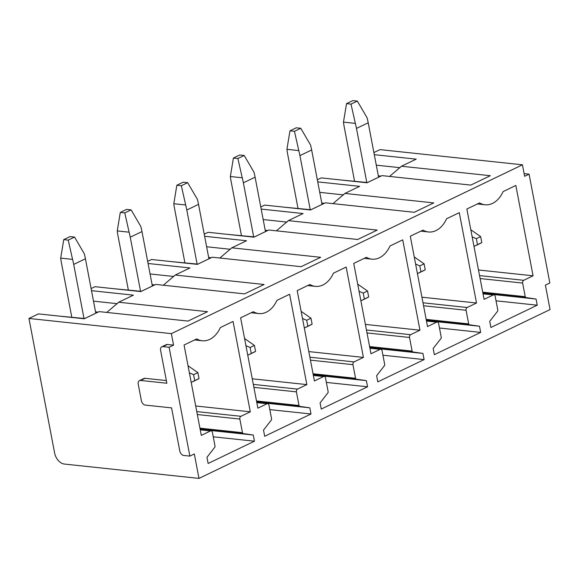 <?xml version="1.0" encoding="UTF-8"?>
<svg xmlns="http://www.w3.org/2000/svg" width="579" height="579" viewBox="0 0 579 579"><rect width="100%" height="100%" fill="white"/><g stroke="black" fill="none" stroke-linecap="round" stroke-linejoin="round"><path stroke-width="0.87" d="M250.294 411.807L240.944 416.301A2.178 1.527 96.1 0 0 239.851 419.066L242.449 432.687A1.31 0.919 96.1 0 0 243.173 433.562L253.262 435.032L254.442 441.198L208.129 463.468L206.949 457.309L214.7 447.357A1.31 0.919 96.1 0 0 215.004 445.996L212.384 432.274A2.178 1.527 96.1 0 0 211.132 430.819A2.178 1.527 96.1 0 0 210.51 430.935L201.304 435.365L184.071 345.012L196.78 338.903A26.164 18.318 96.1 0 0 202.266 340.77A26.164 18.318 96.1 0 0 220.346 327.569L233.055 321.454L250.294 411.807L195.702 405.988M254.442 441.198L213.253 436.805M253.262 435.032L200.168 429.372M169.104 347.277L162.916 346.618A4.364 2.859 64.3 0 0 161.809 346.792A4.364 2.859 64.3 0 0 160.6 350.396L166.868 383.247L140.552 380.446A4.364 2.859 64.3 0 0 139.445 380.62A4.364 2.859 64.3 0 0 138.243 384.224L141.377 400.646A4.364 2.859 64.3 0 0 145.257 405.083L171.572 407.891L179.794 451.012A4.364 2.859 64.3 0 0 183.681 455.449L189.869 456.107L169.104 347.277L173.562 345.135L171.37 333.634L522.432 164.805L524.625 176.298L529.083 174.156L524.118 173.628M189.869 456.107L194.32 453.965L198.981 478.399L550.05 309.57L545.389 285.129L549.84 282.986L529.083 174.156M297.497 389.102A2.178 1.527 96.1 0 0 296.405 391.867L299.003 405.488A1.31 0.919 96.1 0 0 299.734 406.364L309.823 407.833L310.995 413.992L264.683 436.269L263.51 430.11L271.262 420.159A1.31 0.919 96.1 0 0 271.558 418.791L268.946 405.076A2.178 1.527 96.1 0 0 267.686 403.621A2.178 1.527 96.1 0 0 267.064 403.737L257.865 408.166L240.625 317.813L253.341 311.705A26.164 18.318 96.1 0 0 258.82 313.572A26.164 18.318 96.1 0 0 276.907 300.371L289.616 294.255L306.848 384.608L297.497 389.102L253.327 384.398M354.051 361.904A2.178 1.527 96.1 0 0 352.958 364.669L355.557 378.29A1.31 0.919 96.1 0 0 356.288 379.158L366.377 380.635L367.556 386.794L321.236 409.071L320.064 402.912L327.815 392.96A1.31 0.919 96.1 0 0 328.119 391.592L325.499 377.877A2.178 1.527 96.1 0 0 324.247 376.422A2.178 1.527 96.1 0 0 323.625 376.538L314.419 380.968L297.186 290.615L309.895 284.499A26.164 18.318 96.1 0 0 315.381 286.373A26.164 18.318 96.1 0 0 333.461 273.172L346.17 267.057L363.409 357.409L354.051 361.904L309.888 357.192M410.612 334.705A2.178 1.527 96.1 0 0 409.519 337.47L412.118 351.091A1.31 0.919 96.1 0 0 412.841 351.96L422.938 353.436L424.11 359.595L377.798 381.872L376.618 375.713L384.369 365.762A1.31 0.919 96.1 0 0 384.673 364.394L382.053 350.679A2.178 1.527 96.1 0 0 380.801 349.224A2.178 1.527 96.1 0 0 380.179 349.34L370.98 353.762L353.74 263.416L366.449 257.3A26.164 18.318 96.1 0 0 371.935 259.168A26.164 18.318 96.1 0 0 390.014 245.966L402.731 239.858L419.963 330.204L410.612 334.705L366.442 329.994M467.166 307.507A2.178 1.527 96.1 0 0 466.073 310.272L468.672 323.893A1.31 0.919 96.1 0 0 469.403 324.761L479.492 326.238L480.664 332.397L434.351 354.674L433.179 348.507L440.93 338.563A1.31 0.919 96.1 0 0 441.227 337.195L438.614 323.48A2.178 1.527 96.1 0 0 437.362 322.025A2.178 1.527 96.1 0 0 436.74 322.141L427.534 326.563L410.301 236.218L423.01 230.102A26.164 18.318 96.1 0 0 428.496 231.969A26.164 18.318 96.1 0 0 446.575 218.768L459.285 212.659L476.517 303.005L467.166 307.507L422.996 302.795M515.838 185.461L533.078 275.807L523.727 280.308A2.178 1.527 96.1 0 0 522.634 283.073L525.233 296.694A1.31 0.919 96.1 0 0 525.956 297.563L536.053 299.039L537.225 305.198L490.912 327.475L489.733 321.309L497.484 311.357A1.31 0.919 96.1 0 0 497.788 309.997L495.168 296.282A2.178 1.527 96.1 0 0 493.916 294.827A2.178 1.527 96.1 0 0 493.294 294.943L484.087 299.365L466.855 209.019L479.564 202.903A26.164 18.318 96.1 0 0 485.05 204.771A26.164 18.318 96.1 0 0 503.129 191.569L515.838 185.461M522.432 164.805L380.019 149.621L373.889 152.574M91.511 290.68L133.409 295.145L118.673 302.231L207.528 311.697L188.009 321.084L99.154 311.618L84.273 318.776L38.453 313.89L28.95 318.457L54.607 452.959A10.9 7.143 64.3 0 0 64.305 464.047L198.981 478.399M171.37 333.634L28.95 318.457M374.295 154.68L416.192 159.145L401.457 166.231L490.312 175.705L470.792 185.092L381.937 175.618L367.057 182.776L321.236 177.891L317.335 179.772M317.733 181.878L359.631 186.344L344.903 193.429L433.758 202.903L414.231 212.29L325.376 202.824L310.496 209.974L264.675 205.096L260.774 206.971M261.18 209.084L303.078 213.542L288.342 220.628L377.204 230.102L357.677 239.489L268.822 230.022L253.942 237.173L208.122 232.295L204.221 234.169M204.626 236.283L246.516 240.748L231.788 247.826L320.643 257.3L301.123 266.687L212.261 257.221L197.388 264.371L151.56 259.493L147.667 261.368M148.065 263.481L189.963 267.947L175.234 275.032L264.089 284.499L244.562 293.886L155.708 284.419L140.827 291.577L95.007 286.692L91.106 288.566M139.445 380.62L143.903 378.478A4.364 2.859 64.3 0 1 145.011 378.304L166.361 380.577M161.809 346.792L166.26 344.657A4.364 2.859 64.3 0 1 167.367 344.476L173.562 345.135M309.823 407.833L256.721 402.173M310.995 413.992L269.807 409.606M306.848 384.608L252.256 378.789M366.377 380.635L313.275 374.975M367.556 386.794L326.361 382.408M363.409 357.409L308.817 351.591M422.938 353.436L369.836 347.776M424.11 359.595L382.922 355.209M419.963 330.204L365.371 324.392M479.492 326.238L426.39 320.578M480.664 332.397L439.475 328.011M476.517 303.005L421.932 297.186M533.078 275.807L478.486 269.988M536.053 299.039L482.951 293.379M537.225 305.198L496.037 300.805M95.542 311.835L98.083 312.103L84.729 318.53L57.914 315.968M106.768 312.428L118.673 302.231M400.089 167.693L376.292 165.153M389.551 176.436L401.457 166.231M378.326 175.835L380.866 176.11L367.513 182.53L340.698 179.968M343.528 194.891L319.731 192.351M332.99 203.634L344.903 193.429M321.772 203.034L324.312 203.309L310.952 209.736L284.137 207.166M286.974 222.09L263.177 219.557M276.436 230.833L288.342 220.628M265.218 230.232L267.759 230.507L254.398 236.934L227.583 234.365M230.413 249.288L206.623 246.755M219.875 258.031L231.788 247.826M208.657 257.438L211.197 257.706L197.837 264.133L171.022 261.563M173.859 276.487L150.062 273.954M163.321 285.23L175.234 275.032M152.103 284.636L154.644 284.904L141.283 291.331L114.468 288.762M117.305 303.685L93.508 301.152M366.789 182.457L356.483 128.415A55.49 36.354 64.3 0 0 355.347 123.392L351.004 104.119L357.33 101.079L367.072 117.754A55.49 36.354 64.3 0 1 368.208 122.777L378.586 177.203M357.33 101.079L352.835 100.601L346.517 103.641L343.477 122.126A55.49 36.354 64.3 0 0 344.252 127.112L354.558 181.155M351.004 104.119L346.517 103.641M355.347 123.392L343.477 122.126M480.273 243.419L481.793 242.572L480.657 236.623L470.807 229.74M472.167 236.862L476.351 238.693L477.487 244.642L481.793 242.572M473.991 246.422L477.487 244.642M476.351 238.693L480.657 236.623M310.235 209.656L299.922 155.613A55.49 36.354 64.3 0 0 298.786 150.591L294.443 131.317L300.769 128.277L310.518 144.953A55.49 36.354 64.3 0 1 311.654 149.975L322.033 204.401M300.769 128.277L296.282 127.8L289.956 130.84L286.923 149.324A55.49 36.354 64.3 0 0 287.691 154.311L298.004 208.353M294.443 131.317L289.956 130.84M298.786 150.591L286.923 149.324M423.712 270.617L425.232 269.771L424.096 263.821L414.253 256.946M415.606 264.06L419.797 265.891L420.933 271.841L425.232 269.771M417.43 273.621L420.933 271.841M419.797 265.891L424.096 263.821M253.674 236.854L243.368 182.812A55.49 36.354 64.3 0 0 242.232 177.789L237.889 158.516L244.215 155.476L253.957 172.151A55.49 36.354 64.3 0 1 255.093 177.174L265.479 231.6M244.215 155.476L239.728 154.998L233.402 158.038L230.362 176.523A55.49 36.354 64.3 0 0 231.137 181.509L241.443 235.552M237.889 158.516L233.402 158.038M242.232 177.789L230.362 176.523M367.158 297.823L368.678 296.969L367.542 291.02L357.692 284.144M359.052 291.259L363.236 293.09L364.372 299.046L368.678 296.969M360.876 300.819L364.372 299.046M363.236 293.09L367.542 291.02M197.121 264.053L186.807 210.018A55.49 36.354 64.3 0 0 185.671 204.988L181.336 185.714L187.654 182.674L197.403 199.35A55.49 36.354 64.3 0 1 198.539 204.373L208.918 258.799M187.654 182.674L183.167 182.197L176.841 185.237L173.809 203.721A55.49 36.354 64.3 0 0 174.583 208.715L184.889 262.75M181.336 185.714L176.841 185.237M185.671 204.988L173.809 203.721M310.597 325.022L312.124 324.175L310.988 318.218L301.138 311.343M302.499 318.457L306.682 320.288L307.818 326.245L312.124 324.175M304.322 328.018L307.818 326.245M306.682 320.288L310.988 318.218M140.559 291.251L130.253 237.216A55.49 36.354 64.3 0 0 129.117 232.186L124.775 212.913L131.1 209.873L140.842 226.548A55.49 36.354 64.3 0 1 141.978 231.571L152.364 286.004M131.1 209.873L126.613 209.395L120.287 212.435L117.248 230.92A55.49 36.354 64.3 0 0 118.022 235.914L128.335 289.949M124.775 212.913L120.287 212.435M129.117 232.186L117.248 230.92M254.043 352.22L255.563 351.373L254.427 345.417L244.584 338.541M245.937 345.656L250.121 347.487L251.257 353.443L255.563 351.373M247.761 355.216L251.257 353.443M250.121 347.487L254.427 345.417M84.006 318.45L73.699 264.415A55.49 36.354 64.3 0 0 72.563 259.385L68.221 240.111L74.546 237.072L84.288 253.747A55.49 36.354 64.3 0 1 85.424 258.777L95.803 313.203M74.546 237.072L70.052 236.594L63.733 239.634L60.694 258.125A55.49 36.354 64.3 0 0 61.468 263.112L71.774 317.147M68.221 240.111L63.733 239.634M72.563 259.385L60.694 258.125M197.49 379.419L199.01 378.572L197.873 372.615L188.023 365.74M189.384 372.854L193.567 374.685L194.703 380.642L199.01 378.572M191.208 382.415L194.703 380.642M193.567 374.685L197.873 372.615M200.254 429.842L210.51 430.935M200.088 428.967L243.173 433.562M199.929 428.156L242.449 432.687M197.33 414.535L239.851 419.066M196.773 411.597L240.944 416.301M162.916 346.618L167.367 344.476M253.892 387.337L296.405 391.867M256.49 400.957L299.003 405.488M256.642 401.768L299.734 406.364M256.808 402.644L267.064 403.737M310.445 360.138L352.958 364.669M355.557 378.29L313.044 373.759M313.203 374.57L356.288 379.158M313.369 375.445L323.625 376.538M367.006 332.939L409.519 337.47M369.605 346.56L412.118 351.091M369.757 347.371L412.841 351.96M369.923 348.247L380.179 349.34M423.56 305.741L466.073 310.272M468.672 323.893L426.158 319.362M426.31 320.173L469.403 324.761M426.477 321.048L436.74 322.141M523.727 280.308L479.557 275.597M480.114 278.542L522.634 283.073M525.233 296.694L482.72 292.163M482.872 292.974L525.956 297.563M483.038 293.85L493.294 294.943M140.552 380.446L145.011 378.304M356.483 128.415L368.208 122.777M299.922 155.613L311.654 149.975M243.368 182.812L255.093 177.174M186.807 210.018L198.539 204.373M130.253 237.216L141.978 231.571M73.699 264.415L85.424 258.777M194.595 339.953L202.266 340.77M200.218 429.661L211.132 430.819M256.772 402.463L267.686 403.621M251.156 312.754L258.82 313.572M313.333 375.264L324.247 376.422M307.71 285.556L315.381 286.373M369.887 348.059L380.801 349.224M364.271 258.357L371.935 259.168M426.448 320.86L437.362 322.025M420.824 231.151L428.496 231.969M483.002 293.662L493.916 294.827M477.378 203.953L485.05 204.771M475.041 245.937L480.302 243.412M418.479 273.136L423.741 270.61M361.926 300.335L367.187 297.809M305.372 327.533L310.633 325.007M248.811 354.739L254.072 352.206M192.257 381.937L197.519 379.404"/></g></svg>
